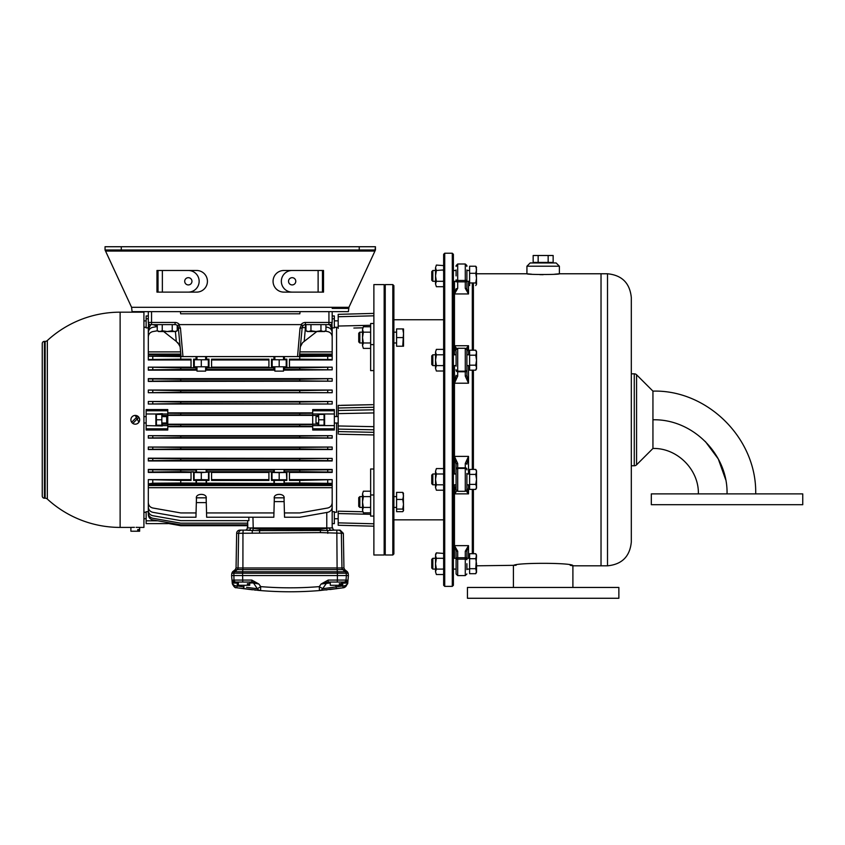 <?xml version="1.0" encoding="UTF-8"?>
<svg xmlns="http://www.w3.org/2000/svg" width="845" height="845" viewBox="0 0 845 845"><rect width="100%" height="100%" fill="white"/><g stroke="black" fill="none" stroke-linecap="round" stroke-linejoin="round"><path stroke-width="1.27" d="M359.822 507.422L358.734 506.345L358.734 497.684L359.822 496.606L359.822 507.422L362.526 507.422M402.748 499.437L403.519 504.264L402.748 509.081L403.519 510.38L402.748 511.669L396.59 511.669L396.59 499.437L402.748 499.437L403.519 495.899L402.748 492.371L396.59 492.371L396.59 499.437M396.59 509.081L402.748 509.081M403.519 493.66L402.748 492.371M403.34 493.057L403.519 510.665L402.748 511.669M432.83 281.3L431.753 280.223L431.753 271.572L432.83 270.484L432.83 281.3L435.534 281.3M469.609 285.547L469.609 266.238L475.756 266.238L476.527 269.777L475.756 273.305L476.527 278.132L475.756 282.959L476.527 284.258L475.756 285.547L476.527 284.258L476.348 266.935M476.527 267.538L475.756 266.238M472.313 285.547L473.39 285.547M469.609 282.959L475.756 282.959M469.609 273.305L475.756 273.305M359.822 342.986L358.734 341.898L358.734 333.247L359.822 332.169L359.822 342.986L362.526 342.986M402.748 346.228L396.59 346.228L396.59 328.927L402.748 328.927L403.519 333.257L402.748 346.228L403.519 346.228L403.519 328.927L402.748 328.927L403.519 328.927M396.59 337.577L402.748 337.577M396.59 328.927L402.748 328.916M469.609 568.696L469.609 558.703L475.756 558.703L476.527 563.699L476.527 571.188L475.756 573.692L469.609 573.692L469.609 568.696L475.756 568.696L476.527 572.35L476.527 569.815M363.361 491.198L362.526 493.902L363.361 491.198L370.342 491.198L370.638 491.758L370.342 491.198M363.361 507.422L362.526 510.126L362.526 493.902L363.361 496.606L362.526 502.014L363.361 507.422L370.342 507.422L370.638 506.313M363.361 512.83L362.526 510.126L363.361 512.83L370.342 512.83M370.638 507.982L370.342 507.422M363.361 496.606L370.342 496.606L370.638 496.047M370.638 497.726L370.342 496.606M363.361 326.762L362.526 329.465L363.361 326.762L370.342 326.762L370.638 327.321M363.361 342.986L362.526 345.689L362.526 329.465L363.361 332.169L362.526 337.577L363.361 342.986L370.342 342.986L370.638 341.866M363.361 348.393L362.526 345.689L363.361 348.393L370.342 348.393M370.638 343.545L370.342 342.986M363.361 332.169L370.342 332.169L370.638 331.61M370.638 333.289L370.342 332.169M435.534 554.331L436.369 552.884L435.534 555.587L436.369 552.884L443.646 553.433M436.369 265.077L435.534 267.78L436.369 265.077L443.646 265.594M436.369 281.3L435.534 284.004L435.534 267.78L436.369 270.484L435.534 275.892L436.369 281.3L443.35 281.3L443.646 280.191M436.369 286.708L435.534 284.004L436.369 286.708L443.35 286.708M443.646 281.86L443.35 281.3M436.369 270.484L443.646 269.935M443.646 271.604L443.35 270.484M432.83 484.808L431.753 483.731L431.753 475.07L432.83 473.992L432.83 484.808L435.534 484.808M469.609 484.396L469.609 489.392L475.756 489.392L476.527 486.9L475.756 484.396L469.609 484.396L469.609 474.404L475.756 474.404L476.527 479.4L475.756 484.396M469.609 474.404L469.609 469.408L475.756 469.408L476.527 471.911L475.756 474.404M475.756 489.392L476.527 488.051L476.527 470.749L475.756 469.408M432.83 569.107L431.753 568.02L431.753 559.369L432.83 558.291L432.83 569.107L435.534 569.107M469.609 558.703L469.609 553.707L475.756 553.707L476.527 556.2L475.756 568.696M475.756 553.707L476.527 555.038L475.756 558.703M432.83 365.6L431.753 364.522L431.753 355.861L432.83 354.784L432.83 365.6L435.534 365.6M469.609 365.188L469.609 370.184L475.756 370.184L476.527 367.681L475.756 365.188L469.609 365.188L469.609 355.196L475.756 355.196L476.527 360.192L475.756 365.188M469.609 355.196L469.609 350.2L475.756 350.2L476.527 352.692L475.756 355.196M475.756 370.184L476.527 368.842L476.527 351.541L475.756 350.2M444.185 349.376L444.185 360.192M444.185 563.699L444.185 574.515M435.534 471.288L436.369 473.992L435.534 479.4L435.534 471.288L436.369 468.584L435.534 471.288L436.369 468.584L443.35 468.584L443.646 469.144M436.369 484.808L435.534 487.512L435.534 479.4L436.369 484.808L443.35 484.808M436.369 490.216L435.534 487.512L436.369 490.216L443.35 490.216M436.369 473.992L443.35 473.992L443.646 473.432M443.646 475.112L443.35 473.992M436.369 349.376L435.534 352.08L436.369 349.376L443.35 349.376L443.646 349.936M436.369 365.6L435.534 368.304L435.534 352.08L436.369 354.784L435.534 360.192L436.369 365.6L443.35 365.6L443.646 364.48M436.369 371.008L435.534 368.304L436.369 371.008L443.35 371.008M443.646 366.16L443.35 365.6M436.369 354.784L443.35 354.784M436.369 569.107L435.534 571.811L435.534 555.587L436.369 558.291L435.534 563.699L436.369 569.107L443.35 569.107L443.646 567.988M436.369 574.515L435.534 571.811L436.369 574.515L443.35 574.515M443.646 569.657L443.35 569.107M436.369 558.291L443.35 558.291L443.646 557.732M443.646 559.401L443.35 558.291M325.948 324.607L325.948 330.765L323.455 331.536L320.952 330.765L315.956 331.536L310.96 330.765L308.467 331.536L305.964 330.765L305.964 324.607M320.952 324.607L320.952 330.765M310.96 324.607L310.96 330.765M305.964 330.765L307.305 331.536L324.607 331.536L325.948 330.765M177.228 325.42L177.228 330.765L174.725 331.536L172.232 330.765L167.236 331.536L162.24 330.765L159.737 331.536L157.244 330.765L157.244 324.607M172.232 324.607L172.232 330.765M162.24 324.607L162.24 330.765M157.244 330.765L158.585 331.536L175.887 331.536L177.228 330.765M167.775 523.404L180.756 525.696L247.754 525.696L247.279 527.956A2.165 2.165 0 0 1 245.113 530.121L243.18 530.121L242.948 533.311L242.906 567.977L337.102 567.977L336.817 530.121L331.071 530.121L338.127 530.121A3.243 3.232 -90 0 1 341.359 533.311L341.961 567.977L343.947 567.977L343.345 533.311L320.435 532.614L236.653 533.311A3.243 3.243 0 0 1 239.895 530.121L248.926 530.121A2.165 1.595 90 0 0 250.532 527.956L259.658 529.234L259.711 527.956L247.817 527.956L247.627 520.647M44.415 341.38A2.165 2.165 0 0 0 42.25 343.545L42.25 496.047A2.165 2.165 0 0 0 44.415 498.212L45.144 498.212L45.144 341.38L44.415 341.38L44.415 498.212M138.886 529.583L137.746 529.583L138.886 529.583L138.886 531.209L139.647 531.209L139.647 527.417L143.925 527.417L143.925 312.175L120.127 312.175A107.621 107.621 0 0 0 47.341 340.524A3.243 3.243 0 0 1 45.144 341.38M47.341 340.524L47.341 499.068A3.243 3.243 0 0 0 45.144 498.212M161.828 416.617L166.697 416.617L166.697 422.975L161.828 422.975M318.66 416.617L316.009 416.617L316.009 422.975L318.66 422.975M373.881 516.073L370.638 516.073L370.638 468.964L373.881 469.049M373.881 370.543L370.638 370.628L370.638 323.519L373.881 323.519M384.158 554.996L384.158 284.596L373.881 284.596L373.881 554.996L384.158 554.996M249.708 585.289L248.578 585.289L248.578 583.663L247.427 583.663L247.427 585.289L238.353 585.289L238.353 582.047L249.708 582.047L249.708 585.289M341.644 585.289L340.514 585.289L340.514 583.663L339.373 583.663L339.373 585.289L330.289 585.289L330.289 582.047L341.644 582.047L341.644 585.289M243.18 530.121L241.871 530.121A3.243 3.232 90 0 0 238.639 533.311L238.036 567.977L242.906 567.977L242.842 569.625L237.244 569.625L234.635 571.748L242.652 571.748L242.842 569.625L337.155 569.625L337.102 567.977L341.961 567.977A2.165 2.155 90 0 0 342.753 569.625L337.155 569.625L337.345 571.748L347.369 571.748L344.749 569.625L342.753 569.625L345.362 571.748A2.165 2.155 90 0 1 346.154 573.195L348.161 573.195L348.404 575.551L231.593 575.551L232.312 583.768C233.864 586.789 235.142 588.099 236.146 587.687M139.647 527.417L136.087 527.333M136.172 527.333L136.911 527.343M134.45 527.333L130.891 527.417L130.891 531.209L138.886 531.209M137.746 529.583L137.746 531.209M135.274 424.179A4.383 4.383 0 0 1 132.802 423.408L138.886 417.324A4.383 4.383 0 0 1 135.274 424.179L136.119 424.095M136.943 423.841L138.369 422.891M138.907 422.225L135.274 415.413A4.383 4.383 0 0 1 137.746 416.173L131.651 422.268A4.383 4.383 0 0 1 135.274 415.413L134.418 415.497M138.886 417.324A4.383 4.383 0 0 0 137.746 416.173M139.647 419.796L139.573 420.63M131.218 421.465L130.975 420.652M131.218 527.407L120.127 527.417A107.621 107.621 0 0 1 47.341 499.068M283.508 359.769L283.508 356.611M274.857 359.769L274.857 356.611M205.631 359.769L205.631 356.611M196.98 359.769L196.98 356.611M155.881 425.605L155.881 413.987L146.143 413.987L146.143 425.605L162.367 425.964L162.367 422.975M146.143 413.987L146.143 409.571L167.775 409.571L167.775 430.02L146.143 430.02L146.143 425.605M283.962 497.821L274.403 497.821M206.085 497.821L196.526 497.821M191.033 479.622L148.308 479.622L180.756 480.414L180.756 483.023L152.776 483.203L148.308 483.91L332.18 483.91L332.18 484.861L148.308 484.861L148.308 483.91M191.033 472.429L148.308 472.429M148.308 469.757L180.756 470.116L180.756 471.69L148.308 472.049L148.308 469.757M332.18 472.049L299.732 471.69L299.732 470.116L332.18 469.757L332.18 472.429L332.18 469.44L148.308 469.44M332.18 472.429L289.455 472.429M332.18 480.055L332.18 483.382L299.732 483.023L299.732 480.414L332.18 479.622L289.455 479.622M332.18 449.329L299.732 448.97L299.732 447.406L332.18 447.047L332.18 449.529L148.308 449.529L148.308 447.047L180.756 447.406L180.756 448.97L148.308 449.329M332.18 447.047L148.308 447.047M332.18 460.683L299.732 460.324L299.732 458.761L332.18 458.402L332.18 460.958L148.308 460.958M148.308 458.402L180.756 458.761L180.756 460.324L148.308 460.683L148.308 458.402M332.18 458.402L148.308 458.18M332.18 437.974L299.732 437.615L299.732 436.052L332.18 435.693L332.18 438.122L148.308 438.122L148.308 435.693L180.756 436.052L180.756 437.615L148.308 437.974M332.18 435.693L148.308 435.693M148.308 511.711L146.143 511.711L146.143 520.816L157.772 520.816M206.275 502.606L196.336 502.606M284.131 501.613L274.234 501.613M332.18 511.711L334.345 511.711L334.345 523.636L332.18 523.636L332.18 527.956L259.711 527.956M336.563 423.007L336.563 512.281L334.345 512.281M312.713 430.02L334.345 430.02L334.345 428.816L312.713 428.816L312.713 430.02M312.713 426.736L167.775 426.736M196.98 366.793L196.98 371.124L205.631 371.124L205.631 366.793M274.857 366.793L274.857 371.124L283.508 371.124L283.508 366.793M329.877 589.546L343.323 587.771A4.331 4.32 -98.6 0 0 346.978 583.874A4.331 2.482 -177.4 0 1 342.679 585.976L342.806 582.965L345.436 583.187L342.806 582.965L342.806 582.047L344.675 582.047A2.165 2.155 -90 0 0 346.83 580.071L346.978 583.874L347.686 583.768L348.404 575.551M373.881 434.943L339.479 434.235M341.443 434.277L370.617 434.869M353.865 511.552L341.443 511.267M370.638 514.309L338.19 513.549L338.19 511.193L362.737 511.764M373.881 429.809L338.19 429.091L338.19 434.119M338.127 530.121L340.102 530.121L343.345 533.311M327.797 533.311L327.691 530.491L334.884 530.121A2.165 2.165 0 0 1 332.719 527.956L332.18 527.956L332.18 506.979C331.958 509.82 330.469 511.595 327.712 512.302L299.732 517.235L284.533 517.235L284.427 512.936L299.732 512.936L327.712 508.003C330.469 507.285 331.958 505.511 332.18 502.669L332.18 487.702L148.308 487.702L148.308 502.669C148.53 505.511 150.019 507.285 152.776 508.003L180.756 512.936L196.061 512.936L196.441 498.624C194.91 492.973 207.701 492.973 206.169 498.624C207.701 492.973 194.91 492.973 196.441 498.624M334.345 413.987L312.713 413.987L312.713 409.571L334.345 409.571L334.345 428.816M324.607 413.987L324.607 425.605L334.345 425.605M318.121 425.605L318.121 424.127L312.713 424.127L312.713 425.605L324.607 425.605M167.775 415.465L162.367 415.465L162.367 413.627L155.881 413.987M332.18 315.956L334.345 315.956L334.345 327.881L332.18 327.881M148.308 318.776L146.143 318.776L146.143 315.956L148.308 315.956M167.775 522.58L167.775 523.636L146.143 523.636L146.143 520.816M146.143 318.776L146.143 327.881L148.308 327.881M334.345 327.279L337.641 327.29L336.563 327.311L336.563 416.585M338.19 405.463L372.582 404.681M362.737 327.828L353.865 328.04M370.617 404.723L341.443 405.315M339.479 405.357L338.19 405.378L338.19 410.501L373.881 409.783M247.427 585.289L248.578 585.289M237.191 582.047L235.322 582.047L237.191 582.047L237.191 582.965L235.343 583.061M236.135 582.047A2.165 2.155 90 0 1 233.991 580.071L251.799 580.071L258.876 584.011L251.926 582.047L235.322 582.047A2.165 2.155 90 0 1 233.167 580.071L233.009 581.075L233.167 580.071L233.991 580.071L233.854 573.195L231.836 573.195L231.593 575.551M342.806 582.047L328.441 582.047A2.165 2.165 0 0 0 326.666 582.965L322.632 588.733L335.972 586.926L335.972 585.289M339.373 585.289L340.514 585.289M336.532 588.733L335.972 586.926L342.679 585.976L343.323 587.771L319.811 590.528M325.895 589.968L327.078 589.842M257.017 583.43L258.876 584.011L260.714 586.62C280.234 588.226 299.764 588.226 319.283 586.62L319.442 590.56C299.817 592.187 280.181 592.187 260.556 590.56L236.674 587.771L252.497 589.799M254.356 589.99L256.003 590.159M257.535 590.296L259.161 590.444M259.214 590.444L260.556 590.56A4.331 4.331 0 0 1 257.366 588.733L256.553 587.571M238.353 582.965L237.191 582.965L237.318 585.976A4.331 2.482 177.4 0 1 233.019 583.874L233.009 581.075A2.165 1.859 1.8 0 0 234.192 582.543L232.935 582.047L234.561 583.187A2.165 1.51 90 0 0 234.192 582.543M322.811 588.712L319.283 586.62L321.121 584.011L328.198 580.071L337.398 580.071L337.408 573.195L242.589 573.195L242.758 582.047M42.25 440.351L42.25 431.689M42.25 429.535L42.25 420.873M42.25 399.241L42.25 407.903M42.25 377.609L42.25 386.26M42.25 355.977L42.25 364.628M42.25 410.057L42.25 418.719M332.18 497.821L332.18 504.285M206.55 512.936L206.655 517.235L273.833 517.235L273.938 512.936L206.55 512.936L206.169 498.624M148.308 495.835L148.308 506.979C148.53 509.82 150.019 511.595 152.776 512.302L180.756 517.235L195.956 517.235L196.061 512.936M284.047 498.624C285.578 492.973 272.787 492.973 274.319 498.624C272.787 492.973 285.578 492.973 284.047 498.624L284.427 512.936M312.713 412.856L167.775 412.856M332.18 359.537L299.732 359.178L299.732 356.569L332.18 356.21L332.18 359.97L289.455 359.97M332.18 367.543L332.18 369.835L299.732 369.476L299.732 367.902L332.18 367.163L289.455 367.163M332.18 369.835L283.508 370.152M274.857 370.152L205.631 370.152M196.98 370.152L148.308 370.152L148.308 367.163L180.756 367.902L180.756 369.476L148.308 369.835L148.308 367.543M191.033 367.163L148.308 367.163M191.033 359.97L148.308 359.97L148.308 356.21L180.756 356.569L180.756 359.178L148.308 359.537M299.732 403.54L299.732 401.977L332.18 401.47L148.308 401.47L180.756 401.977L180.756 403.54L148.308 404.026L332.18 404.026L180.756 403.54M299.732 392.186L299.732 390.622L332.18 390.063L148.308 390.063L180.756 390.622L180.756 392.186L148.308 392.714L332.18 392.714L180.756 392.186M332.18 378.909L332.18 381.19L299.732 380.831L299.732 379.257L332.18 378.634L148.308 378.634M332.18 381.19L148.308 381.412M148.308 341.771L148.308 332.666C148.53 329.825 150.019 328.05 152.776 327.332L157.244 326.55L156.262 325.758L157.244 326.519M196.061 356.611L196.061 359.178L197.212 359.769M299.732 356.569L180.756 356.569M196.061 359.178L193.632 359.178L193.632 367.755L191.033 367.755L191.033 359.178L180.756 359.178M205.398 359.769L206.55 359.178L206.55 356.611M206.55 359.178L208.979 359.178L208.979 367.755L211.577 367.755L211.577 359.178L268.911 359.178L268.911 367.755L271.509 367.755L271.509 359.178L275.09 359.769M273.938 356.611L273.938 359.178M196.98 367.184L195.956 367.902L180.756 367.902M274.857 367.184L273.833 367.902L206.655 367.902L205.631 367.184M299.732 367.902L284.533 367.902L283.508 367.184M299.732 359.178L289.455 359.178L289.455 367.755L283.508 367.057M271.509 367.755L274.857 367.057M268.911 367.163L211.577 367.163M205.631 367.057L208.979 367.755M193.632 367.755L196.98 367.057M196.526 370.152L195.956 367.902M195.956 369.476L180.756 369.476M274.403 370.152L273.833 369.476L206.655 369.476L206.655 367.902M273.833 369.476L273.833 367.902M206.655 369.476L206.085 370.152M193.632 359.178L194.276 359.822M208.335 359.822L208.979 359.178M283.276 359.769L284.427 359.178L284.427 356.611M284.427 359.178L286.856 359.178L286.856 367.755M299.732 369.476L284.533 369.476L284.533 367.902M284.533 369.476L283.962 370.152M271.509 359.178L272.153 359.822M286.212 359.822L286.856 359.178M274.403 469.44L273.833 470.116L206.655 470.116L206.085 469.44M273.833 470.116L273.833 471.69L206.655 471.69L206.169 472.334L180.756 471.69M206.655 470.116L206.655 471.69M273.938 483.023L273.938 480.414L271.509 480.414L271.509 471.837L271.995 472.471L279.188 472.619L286.381 472.471L286.856 471.837L286.856 480.414L284.427 480.414L284.047 483.53L180.756 483.023M196.061 483.023L196.061 480.414L193.632 480.414L193.632 471.837L194.107 472.471L201.3 472.619L211.577 471.837L211.577 480.414L268.911 480.414L268.911 471.837L271.509 471.837M208.979 471.837L208.979 480.414L206.55 480.414L206.55 483.023M196.526 469.44L195.956 470.116L180.756 470.116M195.956 470.116L195.956 471.69M193.632 471.837L191.033 471.837L191.033 480.414L180.756 480.414M268.911 359.97L211.577 359.97M299.732 480.414L289.455 480.414L289.455 471.837L286.856 471.837M268.911 479.622L211.577 479.622M268.911 472.429L211.577 472.429M312.713 428.816L312.713 425.605M312.713 424.127L312.713 415.465L318.121 415.465L318.121 413.987M312.713 413.987L312.713 415.465M312.713 415.37L167.775 415.37M312.713 424.222L167.775 424.222M297.535 356.611L300.028 328.124L301.591 324.765L301.084 324.607L179.404 324.607L178.897 324.765L180.46 328.124L182.953 356.611M300.049 311.636L299.859 313.791L180.629 313.791L180.439 311.636M181.062 356.569L178.306 327.575L177.482 325.684L178.897 324.765M180.46 328.124A2.165 0.739 -5 0 1 178.306 327.575A3.243 3.243 0 0 0 175.073 324.607L150.463 324.607A2.165 2.165 0 0 1 148.308 322.452L148.308 311.636M301.591 324.765L303.006 325.684L302.183 327.575L299.426 356.569M332.18 311.636L332.18 322.452A2.165 2.165 0 0 1 330.015 324.607L305.415 324.607A3.243 3.243 0 0 0 303.006 325.684A3.243 3.243 0 0 1 305.415 324.607A3.243 3.243 0 0 0 302.183 327.575A2.165 0.739 5 0 1 300.028 328.124M180.767 355.682L148.308 356.21M299.806 354.72L332.18 354.72L332.18 356.21M179.731 345.299L176.278 341.391L175.411 331.536M180.629 354.076L148.308 354.076L148.308 336.923C148.53 334.081 150.019 332.307 152.776 331.589L157.297 330.796M325.262 331.155L327.712 331.589C330.469 332.307 331.958 334.081 332.18 336.923L332.18 354.076L299.859 354.076M302.584 342.669L300.524 346.461L302.584 342.669L316.833 331.536M148.308 510.443L148.308 514.605C148.53 517.446 150.019 519.221 152.776 519.928L180.756 524.861L247.733 524.861L247.691 523.192L180.756 523.192L152.776 518.26C150.019 517.552 148.53 515.767 148.308 512.936L148.308 507.37M148.308 502.606L148.308 510.391C148.53 513.232 150.019 515.006 152.776 515.714L180.756 520.647L248.905 520.647L248.821 517.235M332.18 495.835L332.18 506.979M273.938 512.936L274.319 498.624M148.308 487.702L148.308 485.516L332.18 485.516L332.18 487.702M148.308 355.682L148.308 354.72L180.682 354.72M167.775 413.258L180.756 413.332L180.756 414.906L167.775 414.979M312.713 414.979L299.732 414.906L299.732 413.332L180.756 413.332M299.732 413.332L312.713 413.258M299.732 414.906L180.756 414.906M299.732 401.977L180.756 401.977M332.18 401.618L332.18 403.899M148.308 403.899L148.308 401.618M299.732 390.622L180.756 390.622M332.18 390.263L332.18 392.545M148.308 392.545L148.308 390.263M148.308 378.909L180.756 379.257L180.756 380.831L148.308 381.19L148.308 378.909M299.732 379.257L180.756 379.257M299.732 380.831L180.756 380.831M299.732 458.761L180.756 458.761M299.732 460.324L180.756 460.324M299.732 470.116L284.533 470.116L283.962 469.44M284.533 470.116L284.047 472.334L274.319 472.334L273.833 471.69M299.732 471.69L284.533 471.69M299.732 447.406L180.756 447.406M299.732 448.97L180.756 448.97M299.732 436.052L180.756 436.052M299.732 437.615L180.756 437.615M167.775 424.612L180.756 424.686L180.756 426.26L167.775 426.334M312.713 426.334L299.732 426.26L299.732 424.686L180.756 424.686M299.732 424.686L312.713 424.612M299.732 426.26L180.756 426.26M299.732 483.023L284.427 483.023M332.18 483.382L332.18 483.91M148.308 483.382L148.308 480.055M150.854 324.607L148.308 329.201L148.308 336.986M329.634 324.607L332.18 329.201L332.18 336.986M325.948 327.026L327.712 327.332C330.469 328.05 331.958 329.825 332.18 332.666L332.18 343.757M148.984 324.026L148.308 332.222M331.504 324.026L332.18 332.222M148.54 323.424L148.308 329.149M331.948 323.424L332.18 329.149M163.655 331.536L176.278 341.391M167.775 424.127L162.367 424.127M155.881 523.615L162.367 523.615M162.367 425.362L155.881 425.362M162.367 414.23L155.881 414.23M162.367 416.617L162.367 415.465M318.121 425.362L324.607 425.362M318.121 414.23L324.607 414.23M318.121 424.127L318.121 422.975M318.121 416.617L318.121 415.465M193.632 480.414L194.107 479.77L201.3 479.633L208.493 479.77L208.979 480.414M194.107 472.471L194.107 479.77M208.493 472.471L208.493 479.77M196.061 480.414L206.55 480.414M201.3 472.619L201.3 479.633M286.381 472.471L286.856 480.414M271.509 480.414L271.995 479.77L286.381 479.77M271.995 472.471L271.995 479.77M273.938 480.414L284.427 480.414M279.188 472.619L279.188 479.633M286.381 359.822L286.381 367.121M271.995 359.822L271.995 367.121M208.493 359.822L208.493 367.121M194.107 359.822L194.107 367.121M194.276 366.793L194.276 359.769L208.335 359.769L208.335 366.793L194.276 366.793M201.3 366.793L201.3 359.769M272.153 366.793L272.153 359.769L286.212 359.769L286.212 366.793L272.153 366.793M279.188 366.793L279.188 359.769M131.63 527.396L132.2 527.375M130.891 419.796L130.975 418.962M137.703 416.152L138.39 416.722M131.651 422.268A4.383 4.383 0 0 0 132.802 423.408M326.645 528.569A2.165 1.077 74.4 0 0 327.691 530.491L259.742 530.607L259.711 529.223L320.339 529.234L329.476 527.956A2.165 1.595 90 0 0 331.071 530.121M247.279 527.956A2.165 2.165 0 0 1 245.113 530.121L252.306 530.491A2.165 1.077 105.6 0 0 253.352 528.569M333.532 587.317L328.673 588.025M324.945 588.479L323.012 588.69M322.632 588.733A4.331 4.331 0 0 1 319.442 590.56A4.331 4.331 0 0 0 322.632 588.733L323.445 587.571M246.529 587.328L257.366 588.733L253.479 582.976M256.32 588.616L247.817 587.529M339.373 583.663L340.514 583.663M247.427 583.663L248.578 583.663M373.881 526.192L338.19 525.252L338.19 522.854L373.881 523.784M338.19 513.549L338.19 522.854M373.881 412.92L338.19 413.627L338.19 425.964L373.881 426.672M338.19 413.627L338.19 410.501M338.19 429.091L338.19 425.964M338.19 328.399L338.19 326.043L370.638 325.283M373.881 315.808L338.19 316.738L338.19 326.043M338.19 316.738L338.19 314.34L373.881 313.4M318.66 419.796L318.66 425.204L324.068 425.204L324.068 419.796L318.66 419.796L318.66 414.388L324.068 414.388L324.068 419.796M156.42 419.796L156.42 425.204L161.828 425.204L161.828 414.388L156.42 414.388L156.42 419.796L161.828 419.796M177.904 342.669L179.964 346.461M154.107 324.744L156.262 325.758L153.019 324.617M259.742 530.607L252.306 530.491L252.201 533.311M334.884 530.121A2.165 2.165 0 0 1 332.719 527.956A2.165 2.165 0 0 0 334.884 530.121M256.088 583.462L256.975 583.641M233.019 583.874A4.331 4.32 98.6 0 0 236.674 587.771L237.318 585.976L244.025 586.926L243.466 588.733L244.025 585.289M235.744 583.018L236.442 582.976M258.876 584.011L253.331 582.965A2.165 2.165 0 0 0 251.556 582.047M260.714 586.62L257.366 588.733A4.331 4.331 0 0 0 260.556 590.56L260.714 586.62M345.806 582.543L347.063 582.047L345.436 583.187A2.165 1.51 90 0 1 345.806 582.543A2.165 1.859 -1.8 0 0 346.989 581.075M330.289 582.965L321.121 584.011L325.483 582.627M251.799 580.071L251.926 582.047L252.761 582.131M326.751 582.237L321.121 584.011M328.071 582.047L328.198 580.071M270.231 591.225A356.939 356.939 0 0 0 309.766 591.225A356.939 356.939 0 0 1 294.894 591.743A356.939 356.939 0 0 0 306.302 591.405A356.939 356.939 0 0 1 294.894 591.743A356.939 356.939 0 0 0 309.766 591.225A356.939 356.939 0 0 1 270.231 591.225A356.939 356.939 0 0 0 279.473 591.616A356.939 356.939 0 0 1 277.086 591.542A356.939 356.939 0 0 0 279.473 591.616A356.939 356.939 0 0 1 270.231 591.225M291.018 591.775A356.939 356.939 0 0 1 282.864 591.701A356.939 356.939 0 0 0 291.018 591.775A356.939 356.939 0 0 1 282.864 591.701A356.939 356.939 0 0 0 291.018 591.775M308.689 591.289A356.939 356.939 0 0 1 271.308 591.289A356.939 356.939 0 0 0 308.689 591.289M295.782 281.3A3.623 3.623 0 0 0 292.159 277.678A3.623 3.623 0 0 0 288.536 281.3A3.623 3.623 0 0 0 292.159 284.923A3.623 3.623 0 0 0 295.782 281.3M283.878 292.116A10.816 10.816 0 0 1 273.062 281.3A10.816 10.816 0 0 1 283.878 270.484L292.159 270.484A10.816 10.816 0 0 0 281.343 281.3A10.816 10.816 0 0 0 292.159 292.116L318.121 292.116L318.121 270.484L283.878 270.484A10.816 10.816 0 0 0 273.062 281.3A10.816 10.816 0 0 0 283.878 292.116L323.529 292.116L323.529 270.484L322.452 270.484L322.452 292.116M191.952 281.3A3.623 3.623 0 0 0 188.329 277.678A3.623 3.623 0 0 0 184.706 281.3A3.623 3.623 0 0 0 188.329 284.923A3.623 3.623 0 0 0 191.952 281.3M359.22 249.983L359.22 246.729L375.444 246.729L375.444 249.983L105.044 249.983L105.044 246.729L121.268 246.729L121.268 249.983M162.367 292.116L196.61 292.116A10.816 10.816 0 0 0 207.426 281.3A10.816 10.816 0 0 0 196.61 270.484L162.367 270.484L162.367 292.116L156.959 292.116L156.959 270.484L188.329 270.484A10.816 10.816 0 0 1 199.145 281.3A10.816 10.816 0 0 1 188.329 292.116L162.367 292.116M105.54 251.06L131.577 307.305L348.911 307.305L375.444 249.983L375.444 246.729L374.948 251.06L105.54 251.06L105.044 249.983M348.911 307.305L348.404 311.636L132.084 311.636L131.577 307.305M359.22 246.729L121.268 246.729M158.036 292.116L158.036 270.484M318.121 270.484L322.452 270.484M196.61 270.484A10.816 10.816 0 0 1 207.426 281.3A10.816 10.816 0 0 1 196.61 292.116L172.644 292.116M332.18 308.383L348.404 308.383M375.444 249.983L374.948 251.06M392.809 284.596L393.886 285.673L393.886 553.919L392.809 554.996L392.809 284.596L385.236 284.596L385.236 554.996L392.809 554.996M452.297 253.225L453.385 254.303L453.385 585.289L452.297 586.367L452.297 253.225L444.724 253.225L444.724 586.367L443.646 585.289L443.646 485.368M443.646 483.699L443.646 355.903M443.646 354.224L443.646 254.303L444.724 253.225M456.089 559.76A1.627 0.623 0 0 1 457.705 559.147L457.705 575.593L456.089 573.966L456.089 550.782L454.462 545.638L454.462 558.291M466.905 559.76L466.905 550.782L466.905 559.76A1.627 0.623 180 0 0 465.278 559.147L465.278 557.753L457.705 557.753L457.705 559.147L465.278 559.147L465.278 575.593L457.705 575.593L456.089 573.966L456.089 557.742M466.905 473.453L466.905 487.924L468.521 493.871L466.218 490.998M456.089 488.896L456.089 464.243L454.462 456.395L454.462 473.992M456.089 366.138L456.089 351.668L454.462 345.721L454.462 354.784M466.905 350.696L466.905 360.192L466.905 351.668L468.521 345.721L468.521 354.784M466.905 269.946L466.905 288.81L468.521 293.954L465.278 288.346L466.905 288.81L466.905 275.892M456.089 275.892L456.089 269.946M456.089 370.258A1.627 1.5 180 0 0 457.705 371.758L465.278 371.758L465.278 371.187L457.705 371.187L457.705 376.12L454.462 383.197L454.462 456.395L457.705 463.472A1.627 0.771 180 0 0 456.089 464.243M465.278 463.472L468.521 456.395L466.905 464.243A1.627 0.771 180 0 0 465.278 463.472L465.278 467.834L457.705 467.834L457.705 491.304L456.089 489.678M468.521 365.6L468.521 383.197L465.278 376.12A1.627 0.771 -0 0 0 466.905 375.349L468.521 383.197L454.462 383.197L456.089 375.349A1.627 0.771 180 0 0 457.705 376.12M456.089 281.85L456.089 281.227A1.627 0.623 180 0 0 457.705 281.839L465.278 281.839L465.278 263.999L457.705 263.999L457.705 288.346L454.462 293.954L454.462 345.721L456.765 348.594M472.313 553.707L472.313 489.392M472.313 469.408L472.313 370.184M454.462 484.808L454.462 545.638L457.705 551.246L457.705 557.753A1.627 0.623 0 0 0 456.089 558.365M472.313 350.2L472.313 282.959M454.462 365.6L454.462 383.197M454.462 281.3L454.462 293.954L456.089 288.81L457.705 288.346M466.905 563.699L466.905 569.646M466.905 479.4L466.905 488.896M456.089 485.347L454.462 493.871L456.765 490.998M456.089 487.449L456.089 488.315M466.905 352.143L466.905 351.277M466.905 360.192L466.905 375.349M456.089 356.263L456.089 352.143M466.894 265.51L465.278 263.999L466.905 266.407M456.089 281.227L456.089 279.832A1.627 0.623 180 0 0 457.705 280.445L465.278 280.445A1.627 0.623 -0 0 0 466.905 279.832M456.089 266.407L457.705 263.999L456.089 265.626M466.218 348.594L468.521 345.721L454.462 345.721M465.278 551.246L468.521 545.638L466.905 550.782L465.278 551.246L465.278 557.753A1.627 0.623 180 0 1 466.905 558.365M456.089 550.782L457.705 551.246M513.411 587.455L513.411 565.812C511.552 562.506 574.716 562.495 572.899 565.812L570.195 565.294M516.115 565.294L476.527 565.812M572.899 587.455L572.899 565.812L601.027 565.812L601.027 273.769L559.379 273.769C560.393 274.752 525.949 274.762 526.931 273.769L531.695 274.224M551.806 262.415L551.806 262.953M534.505 262.415L534.505 262.953M559.379 266.207L526.931 266.207L530.174 262.953L556.137 262.953L559.379 266.207L559.379 273.769L554.521 274.234M539.807 274.636L543.177 274.678M526.931 266.207L526.931 273.769L476.527 273.769M473.39 553.707L473.39 489.392M473.39 469.408L473.39 370.184M473.39 350.2L473.39 282.959M553.148 262.415L533.163 262.415L533.163 255.496L553.148 255.496L553.148 262.415M548.151 262.415L548.151 255.496M538.159 262.415L538.159 255.496M618.867 598.271L467.443 598.271L467.443 587.455L618.867 587.455L618.867 598.271M607.513 273.769L607.513 565.812L601.027 565.812L601.027 273.769L607.513 273.769C621.962 275.185 629.895 283.117 631.31 297.567L631.31 542.025L631.31 297.567M634.268 465.764L634.268 373.828A3.243 3.243 0 0 1 636.57 374.779L636.57 464.813A3.243 3.243 0 0 1 634.268 465.764L631.31 465.764M698.371 493.892C698.995 469.619 677.215 447.839 652.942 448.463L636.57 464.813M652.942 448.463L652.942 391.129L636.57 374.779M634.268 373.828L631.31 373.828M727.038 493.892L651.315 493.892L651.315 504.708L802.75 504.708L802.75 493.892L727.038 493.892C728.052 454.293 692.53 418.771 652.942 419.796L652.942 391.129C706.895 389.524 756.919 438.027 755.694 493.892M370.638 494.98L373.881 494.98M120.127 527.417L120.127 312.175M337.239 582.047L337.398 580.071L346.006 580.071L346.397 575.551L346.154 573.195L337.408 573.195L337.345 571.748L242.652 571.748L242.589 573.195L233.854 573.195A2.165 2.155 -90 0 1 234.635 571.748L232.629 571.748L231.836 573.195M343.862 582.047A2.165 2.155 -90 0 0 346.006 580.071L346.83 580.071M167.775 413.987L162.367 413.987M301.084 324.607A5.408 5.408 0 0 1 305.415 322.452L328.937 322.452L328.937 311.636M151.551 311.636L151.551 322.452L175.073 322.452A5.408 5.408 0 0 1 179.404 324.607M332.18 355.682L299.721 355.682M148.308 351.89L180.439 351.89M300.049 351.89L332.18 351.89M326.772 527.956L326.772 512.471M252.94 517.235L253.225 527.956M152.776 390.443L152.776 392.355M152.776 401.808L152.776 403.72M152.776 435.872L152.776 437.784M152.776 447.237L152.776 449.149M152.776 458.592L152.776 460.504M152.776 469.947L152.776 471.859M152.776 480.245L152.776 483.203M327.712 483.203L327.712 480.245M327.712 471.859L327.712 469.947M327.712 460.504L327.712 458.592M327.712 449.149L327.712 447.237M327.712 437.784L327.712 435.872M327.712 403.72L327.712 401.808M327.712 392.355L327.712 390.443M327.712 381L327.712 379.088M327.712 369.645L327.712 367.733M327.712 359.347L327.712 356.389M152.776 356.389L152.776 359.347M152.776 367.733L152.776 369.645M152.776 379.088L152.776 381M305.964 327.691L305.415 327.691L304.211 341.391M312.713 410.776L334.345 410.776M334.345 318.776L332.18 318.776M146.143 410.776L167.775 410.776M162.367 425.605L167.775 425.605M167.775 428.816L146.143 428.816M206.169 479.918L206.169 483.53M196.441 479.918L196.441 483.53M196.441 469.471L196.441 472.334M206.169 469.471L206.169 472.334M284.047 479.918L284.047 483.53M274.319 479.918L274.319 483.53M274.319 469.471L274.319 472.334M284.047 469.471L284.047 472.334M274.319 359.674L274.319 356.611M284.047 359.674L284.047 356.611M274.319 370.121L274.319 367.258M284.047 370.121L284.047 367.258M196.441 359.674L196.441 356.611M206.169 359.674L206.169 356.611M196.441 370.121L196.441 367.258M206.169 370.121L206.169 367.258M320.255 530.607L320.287 527.956M236.653 533.311L236.051 567.977L238.036 567.977A2.165 2.155 -90 0 1 237.244 569.625L235.248 569.625L232.629 571.748M342.806 582.965L341.644 582.965M253.331 582.965L249.708 582.965M373.881 407.258L338.19 408.008M338.19 431.584L373.881 432.334M370.638 344.612L373.881 344.612M305.415 322.452L305.415 327.691L302.183 327.575M175.073 322.452L175.073 324.607A3.243 3.243 0 0 1 178.306 327.575L177.228 327.543M328.937 324.607L328.937 322.452L332.18 322.452M148.308 322.452L151.551 322.452L151.551 324.607M320.435 532.614L320.339 529.234M259.563 532.614L259.658 529.234M457.705 491.304L465.278 491.304L465.278 468.405A1.627 1.5 0 0 1 466.905 469.904M466.905 469.334A1.627 1.5 180 0 0 465.278 467.834L465.278 468.405L457.705 468.405A1.627 1.5 180 0 0 456.089 469.904M466.905 369.687A1.627 1.5 -0 0 1 465.278 371.187L465.278 348.288L457.705 348.288L457.705 371.187A1.627 1.5 180 0 1 456.089 369.687M457.705 463.472L457.705 467.834A1.627 1.5 180 0 0 456.089 469.334M468.521 281.3L468.521 293.954L454.462 293.954M465.278 288.346L465.278 281.839A1.627 0.623 0 0 0 466.905 281.227M454.462 456.395L468.521 456.395L468.521 473.992M468.521 484.808L468.521 493.871L454.462 493.871M454.462 545.638L468.521 545.638L468.521 558.291M465.278 376.12L465.278 371.758A1.627 1.5 0 0 0 466.905 370.258M705.321 441.481L718.292 458.972L725.623 479.495M359.822 496.606L362.526 496.606M393.886 496.606L396.59 496.606M393.886 507.422L396.59 507.422M432.83 270.484L435.534 270.484M453.385 270.484L456.089 270.484M466.905 270.484L469.609 270.484M453.385 281.3L456.089 281.3M466.905 281.3L469.609 281.3M359.822 332.169L362.526 332.169M393.886 332.169L396.59 332.169M393.886 342.986L396.59 342.986M475.756 573.692L476.348 572.656M453.385 484.808L456.089 484.808M466.905 484.808L469.609 484.808M432.83 473.992L435.534 473.992M453.385 473.992L456.089 473.992M466.905 473.992L469.609 473.992M453.385 569.107L456.089 569.107M466.905 569.107L469.609 569.107M432.83 558.291L435.534 558.291M453.385 558.291L456.089 558.291M466.905 558.291L469.609 558.291M453.385 365.6L456.089 365.6M466.905 365.6L469.609 365.6M432.83 354.784L435.534 354.784M453.385 354.784L456.089 354.784M466.905 354.784L469.609 354.784M146.143 422.975L143.925 422.975M146.143 327.247L143.925 327.247M146.143 518.703L143.925 518.703M334.345 320.857L338.19 320.857M334.345 416.585L338.19 416.574M334.345 518.735L338.19 518.735M146.143 512.281L143.925 512.281M336.563 512.281L334.345 512.313M324.068 416.606L324.607 416.606M156.42 422.975L155.881 422.975M156.42 416.617L155.881 416.617M324.068 422.986L324.607 422.986M336.563 327.311L334.345 327.311M146.143 327.311L143.925 327.311M334.345 423.007L338.19 423.018M146.143 512.345L143.925 512.345M146.143 320.889L143.925 320.889M146.143 416.617L143.925 416.617M344.749 569.625L343.947 567.977M236.051 567.977L235.248 569.625M348.161 573.195L347.369 571.748M347.686 583.768L344.042 587.666M384.158 553.919L385.236 554.996M443.646 519.844L393.886 519.844M452.297 586.367L444.724 586.367M443.646 319.748L393.886 319.748M384.158 285.673L385.236 284.596M465.278 575.593L466.905 573.966L465.278 575.593M465.278 348.288L466.905 349.914M457.705 348.288L456.089 349.914M465.278 491.304L466.905 489.678M607.513 565.812C621.962 564.407 629.895 556.475 631.31 542.025"/></g></svg>
